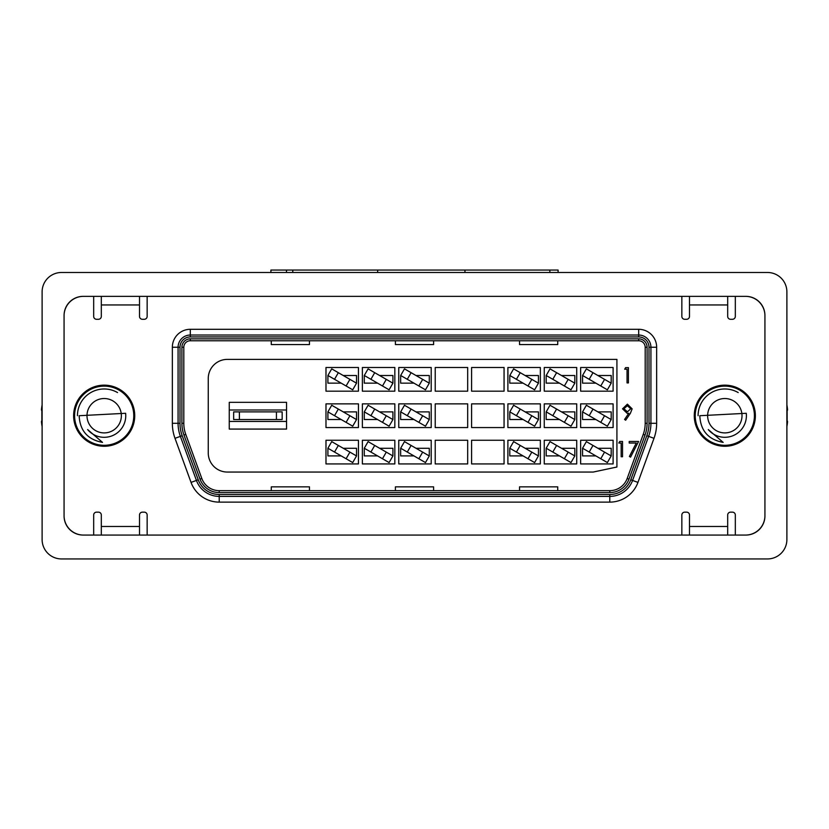<?xml version="1.0" encoding="UTF-8"?>
<svg xmlns="http://www.w3.org/2000/svg" width="829" height="829" viewBox="0 0 829 829"><rect width="100%" height="100%" fill="white"/><g stroke="black" fill="none" stroke-linecap="round" stroke-linejoin="round"><path stroke-width="1.24" d="M133.77 415.712A29.585 29.585 0 0 1 104.174 445.297A29.585 29.585 0 0 1 74.589 415.712A29.585 29.585 0 0 1 104.174 386.127A29.585 29.585 0 0 1 133.77 415.712M754.411 415.712A29.585 29.585 0 0 1 724.826 445.297A29.585 29.585 0 0 1 695.23 415.712A29.585 29.585 0 0 1 724.826 386.127A29.585 29.585 0 0 1 754.411 415.712M767.488 272.482L61.512 272.482A19.399 19.399 0 0 0 42.113 291.891L42.113 539.534A19.399 19.399 0 0 0 61.512 558.943L767.488 558.943A19.399 19.399 0 0 0 786.887 539.534L786.887 291.891A19.399 19.399 0 0 0 767.488 272.482L558.093 272.482L558.093 270.057L549.855 270.057L549.855 272.482M745.52 535.068A19.399 19.399 0 0 0 764.929 515.669L764.929 315.756A19.399 19.399 0 0 0 745.52 296.357L83.48 296.357A19.399 19.399 0 0 0 64.071 315.756L64.071 515.669A19.399 19.399 0 0 0 83.48 535.068L745.52 535.068M270.907 272.482L270.907 270.057L549.855 270.057M611.201 383.153L611.201 375.516L597.896 375.516M611.201 375.516L611.191 383.185L607.367 389.806L600.756 385.982L604.569 379.371L592.994 372.687L589.181 379.299L582.559 375.475L582.549 383.153L595.854 383.153M592.994 372.687L586.383 368.864L582.559 375.475L582.549 383.153M589.181 379.299L600.756 385.982M604.569 379.371L611.191 383.185M282.161 419.536L276.43 419.536L276.43 411.889L282.161 411.889L282.161 419.536M276.43 411.889L239.384 411.889L239.384 419.536L276.43 419.536M239.384 419.536L233.654 419.536L233.654 411.889L239.384 411.889M694.267 415.712A30.559 30.559 0 0 0 724.826 446.271A30.559 30.559 0 0 0 755.374 415.712A30.559 30.559 0 0 0 724.826 385.153A30.559 30.559 0 0 0 694.267 415.712M73.626 415.712A30.559 30.559 0 0 0 104.174 446.271A30.559 30.559 0 0 0 134.733 415.712A30.559 30.559 0 0 0 104.174 385.153A30.559 30.559 0 0 0 73.626 415.712M286.554 409.982L229.26 409.982M229.26 402.345L229.26 429.08L286.554 429.08L286.554 402.345L229.26 402.345M689.49 535.068L689.49 526.477L727.686 526.477L727.686 515.016A2.86 2.86 0 0 1 730.556 512.156L732.463 512.156A2.86 2.86 0 0 1 735.323 515.016L735.323 535.068L745.831 535.068A19.098 19.098 0 0 0 764.929 515.97L764.929 315.455A19.098 19.098 0 0 0 745.831 296.357L735.323 296.357L735.323 316.409A2.86 2.86 0 0 1 732.463 319.279L730.556 319.279A2.86 2.86 0 0 1 727.686 316.409L727.686 304.948L689.49 304.948L689.49 296.357M727.686 526.477L727.686 535.068M101.314 535.068L101.314 526.477L139.51 526.477L139.51 515.016A2.86 2.86 0 0 1 142.37 512.156L144.277 512.156A2.86 2.86 0 0 1 147.147 515.016L147.147 535.068L681.852 535.068L681.852 515.016A2.86 2.86 0 0 1 684.723 512.156L686.63 512.156A2.86 2.86 0 0 1 689.49 515.016L689.49 526.477M139.51 526.477L139.51 535.068M101.314 526.477L101.314 515.016A2.86 2.86 0 0 0 98.444 512.156L96.537 512.156A2.86 2.86 0 0 0 93.677 515.016L93.677 535.068L83.169 535.068A19.098 19.098 0 0 1 64.071 515.97L64.071 315.455A19.098 19.098 0 0 1 83.169 296.357L93.677 296.357L93.677 316.409A2.86 2.86 0 0 0 96.537 319.279L98.444 319.279A2.86 2.86 0 0 0 101.314 316.409L101.314 296.357M139.51 296.357L139.51 304.948L101.314 304.948M689.49 304.948L689.49 316.409A2.86 2.86 0 0 1 686.63 319.279L684.723 319.279A2.86 2.86 0 0 1 681.852 316.409L681.852 296.357L147.147 296.357L147.147 316.409A2.86 2.86 0 0 1 144.277 319.279L142.37 319.279A2.86 2.86 0 0 1 139.51 316.409L139.51 304.948M190.307 336.937A10.311 10.311 0 0 0 179.997 347.247L179.997 423.298A36.279 36.279 0 0 0 182.183 435.712L198.224 479.784A22.342 22.342 0 0 0 219.219 494.488L609.781 494.488A22.342 22.342 0 0 0 630.776 479.784L646.817 435.712A36.279 36.279 0 0 0 649.003 423.298L649.003 347.247A10.311 10.311 0 0 0 638.693 336.937L190.307 336.937L190.307 335.03L638.693 335.03A12.217 12.217 0 0 1 650.92 347.247L650.92 423.298A38.196 38.196 0 0 1 648.62 436.365L632.568 480.437A24.248 24.248 0 0 1 609.781 496.395L219.219 496.395A24.248 24.248 0 0 1 196.432 480.437L180.38 436.365A38.196 38.196 0 0 1 178.08 423.298L178.08 347.247A12.217 12.217 0 0 1 190.307 335.03L190.307 329.3L638.693 329.3A17.948 17.948 0 0 1 656.651 347.247L656.651 423.298A43.927 43.927 0 0 1 653.998 438.323L637.957 482.395A29.979 29.979 0 0 1 609.781 502.125L219.219 502.125A29.979 29.979 0 0 1 191.043 482.395L175.002 438.323A43.927 43.927 0 0 1 172.349 423.298L172.349 347.247A17.948 17.948 0 0 1 190.307 329.3M638.693 340.76L190.307 340.76A6.497 6.497 0 0 0 183.81 347.247L183.81 423.298A32.466 32.466 0 0 0 185.769 434.406L201.81 478.478A18.528 18.528 0 0 0 219.219 490.664L609.781 490.664A18.528 18.528 0 0 0 627.19 478.478L643.231 434.406A32.466 32.466 0 0 0 645.19 423.298L645.19 347.247A6.497 6.497 0 0 0 638.693 340.76L638.693 338.843A8.404 8.404 0 0 1 647.097 347.247L647.097 423.298A34.372 34.372 0 0 1 645.024 435.059L628.983 479.131A20.435 20.435 0 0 1 609.781 492.581L219.219 492.581A20.435 20.435 0 0 1 200.017 479.131L183.976 435.059A34.372 34.372 0 0 1 181.903 423.298L181.903 347.247A8.404 8.404 0 0 1 190.307 338.843L638.693 338.843M229.26 421.443L286.554 421.443M356.543 448.271L343.237 448.271L356.543 448.271L356.532 455.95L352.708 462.561L346.097 458.738L349.921 452.126L356.532 455.95L356.543 448.271M392.925 448.271L379.62 448.271L392.925 448.271L392.915 455.95L389.091 462.561L382.48 458.738L386.293 452.126L392.915 455.95L392.925 448.271M386.293 452.126L374.718 445.442L370.905 452.054L364.283 448.24L364.273 455.898L377.578 455.909L364.273 455.909L364.283 448.261M429.298 448.271L416.003 448.271L429.298 448.271L429.287 455.95L425.474 462.561L418.852 458.738L422.676 452.126L429.287 455.95L429.298 448.271M538.435 448.271L525.14 448.271L538.435 448.271L538.425 455.95L534.612 462.561L527.99 458.738L531.814 452.126L538.425 455.95L538.435 448.271M574.818 448.271L561.523 448.271L574.818 448.271L574.808 455.95L570.984 462.561L564.373 458.738L568.197 452.126L574.808 455.95L574.818 448.271M611.201 448.271L597.896 448.271L611.201 448.271L611.191 455.95L607.367 462.561L600.756 458.738L604.569 452.126L611.191 455.95L611.201 448.271M604.569 452.126L592.994 445.442L589.181 452.054L582.559 448.24L582.549 455.898L595.854 455.909L582.549 455.909L582.559 448.261M356.543 419.536L356.543 411.889L343.237 411.889L356.543 411.889L356.532 419.567L352.708 426.179L346.097 422.365L349.921 415.743L356.532 419.567M334.522 415.681L327.901 411.858L327.901 419.515L341.196 419.536L327.901 419.536L327.901 411.878L331.724 405.246L338.336 409.06L334.522 415.681L346.097 422.365M392.915 419.547L392.925 411.889L379.62 411.889L392.925 411.889L392.915 419.567L389.091 426.179L382.48 422.365L386.293 415.743L392.915 419.567M370.905 415.681L364.283 411.858L364.273 419.515L377.578 419.536L364.273 419.536L364.273 411.889L368.107 405.246L374.718 409.06L370.905 415.681L382.48 422.365M429.287 419.547L429.298 411.889L416.003 411.889L429.298 411.889L429.287 419.567L425.474 426.179L400.666 411.858L404.479 405.246L429.287 419.567M400.656 419.536L413.951 419.536L400.656 419.536L400.666 411.878L400.656 419.515M538.435 419.536L538.435 411.889L525.14 411.889L538.435 411.889L538.425 419.567L534.612 426.179L527.99 422.365L531.814 415.743L538.425 419.567M516.415 415.681L509.804 411.858L509.794 419.515L523.089 419.536L509.794 419.536L509.794 411.889L513.617 405.246L520.239 409.06L516.415 415.681L527.99 422.365M574.818 419.536L574.818 411.889L561.523 411.889L574.818 411.889L574.808 419.567L570.984 426.179L564.373 422.365L568.197 415.743L574.808 419.567M552.798 415.681L546.187 411.858L546.176 419.515L559.471 419.536L546.176 419.536L546.176 411.889L550 405.246L556.611 409.06L552.798 415.681L564.373 422.365M611.201 419.536L611.201 411.889L597.896 411.889L611.201 411.889L611.191 419.567L607.367 426.179L600.756 422.365L604.569 415.743L611.191 419.567M589.181 415.681L582.559 411.858L582.549 419.515L595.854 419.536L582.549 419.536L582.549 411.889L586.383 405.246L592.994 409.06L589.181 415.681L600.756 422.365M356.543 383.153L356.543 375.516L343.237 375.516L356.543 375.516L356.532 383.185L352.708 389.806L346.097 385.982L349.921 379.371L356.532 383.185M334.522 379.299L327.901 375.475L327.901 383.133L341.196 383.153L327.901 383.153L327.901 375.496L331.724 368.864L338.336 372.687L334.522 379.299L346.097 385.982M392.915 383.164L392.925 375.516L379.62 375.516L392.925 375.516L392.915 383.185L389.091 389.806L382.48 385.982L386.293 379.371L392.915 383.185M370.905 379.299L364.283 375.475L364.273 383.133L377.578 383.153L364.273 383.153L364.273 375.516L368.107 368.864L374.718 372.687L370.905 379.299L382.48 385.982M429.287 383.164L429.298 375.516L416.003 375.516L429.298 375.516L429.287 383.185L425.474 389.806L418.852 385.982L422.676 379.371L429.287 383.185M538.435 383.153L538.435 375.516L525.14 375.516L538.435 375.516L538.425 383.185L534.612 389.806L527.99 385.982L531.814 379.371L538.425 383.185M516.415 379.299L509.804 375.475L509.794 383.133L523.089 383.153L509.794 383.153L509.794 375.516L513.617 368.864L520.239 372.687L516.415 379.299L527.99 385.982M574.818 383.153L574.818 375.516L561.523 375.516L574.818 375.516L574.808 383.185L570.984 389.806L564.373 385.982L568.197 379.371L574.808 383.185M552.798 379.299L546.187 375.475L546.176 383.133L559.471 383.153L546.176 383.153L546.176 375.516L550 368.864L556.611 372.687L552.798 379.299L564.373 385.982M613.108 403.868L580.642 403.868L580.642 427.557L613.108 427.557L613.108 403.868M544.259 391.174L576.725 391.174L576.725 367.496L544.259 367.496L544.259 391.174M544.259 463.929L576.725 463.929L576.725 440.251L544.259 440.251L544.259 463.929M358.449 440.251L325.984 440.251L325.984 463.929L358.449 463.929L358.449 440.251M431.215 440.251L398.749 440.251L398.749 463.929L431.215 463.929L431.215 440.251M435.225 391.174L467.68 391.174L467.68 367.496L435.225 367.496L435.225 391.174M435.225 427.557L467.68 427.557L467.68 403.868L435.225 403.868L435.225 427.557M435.225 463.929L467.68 463.929L467.68 440.251L435.225 440.251L435.225 463.929M504.063 391.174L504.063 367.496L471.597 367.496L471.597 391.174L504.063 391.174M471.597 427.557L504.063 427.557L504.063 403.868L471.597 403.868L471.597 427.557M471.597 463.929L504.063 463.929L504.063 440.251L471.597 440.251L471.597 463.929M227.353 359.382A19.098 19.098 0 0 0 208.255 378.47L208.255 452.955A19.098 19.098 0 0 0 227.353 472.053L593.232 472.053L616.921 467.017L616.921 359.382L227.353 359.382M507.887 391.174L540.353 391.174L540.353 367.496L507.887 367.496L507.887 391.174M540.353 403.868L507.887 403.868L507.887 427.557L540.353 427.557L540.353 403.868M358.449 367.496L325.984 367.496L325.984 391.174L358.449 391.174L358.449 367.496M362.366 367.496L362.366 391.174L394.832 391.174L394.832 367.496L362.366 367.496M358.449 403.868L325.984 403.868L325.984 427.557L358.449 427.557L358.449 403.868M362.366 403.868L362.366 427.557L394.832 427.557L394.832 403.868L362.366 403.868M431.215 367.496L398.749 367.496L398.749 391.174L431.215 391.174L431.215 367.496M431.215 403.868L398.749 403.868L398.749 427.557L431.215 427.557L431.215 403.868M394.832 440.251L362.366 440.251L362.366 463.929L394.832 463.929L394.832 440.251M540.353 440.251L507.887 440.251L507.887 463.929L540.353 463.929L540.353 440.251M544.259 427.557L576.725 427.557L576.725 403.868L544.259 403.868L544.259 427.557M613.108 367.496L580.642 367.496L580.642 391.174L613.108 391.174L613.108 367.496M613.108 440.251L580.642 440.251L580.642 463.929L613.108 463.929L613.108 440.251M624.693 369.195L625.594 367.63L628.413 367.63L628.413 382.905L627.045 382.905L627.045 369.195L624.693 369.195M630.372 413.339L625.667 420.22L624.579 419.453L628.828 413.246L627.221 413.36L622.538 408.832L627.398 404.158L632.133 408.852L630.372 413.339M627.47 411.795L630.765 408.759L627.335 405.723L623.905 408.759L627.47 411.795M618.817 443.038L619.709 441.463L622.538 441.463L622.538 456.748L621.17 456.748L621.17 443.038L618.817 443.038M629.201 443.038L629.201 441.463L638.599 441.463L630.568 457.142L629.387 456.489L636.278 443.038L629.201 443.038M422.676 379.371L411.101 372.687L407.277 379.299L400.666 375.475L400.656 383.153L413.951 383.153M546.187 448.261L546.176 455.909L559.471 455.909M509.794 448.271L509.794 455.909L523.089 455.909M400.656 448.271L400.656 455.909L413.951 455.909M327.901 448.271L327.901 455.909L341.196 455.909M568.197 379.371L556.611 372.687M531.814 379.371L520.239 372.687M400.656 383.133L400.666 375.475L404.479 368.864L411.101 372.687M407.277 379.299L418.852 385.982M386.293 379.371L374.718 372.687M349.921 379.371L338.336 372.687M604.569 415.743L592.994 409.06M568.197 415.743L556.611 409.06M531.814 415.743L520.239 409.06M386.293 415.743L374.718 409.06M349.921 415.743L338.336 409.06M582.559 448.24L586.383 441.619L592.994 445.442M589.181 452.054L600.756 458.738M552.798 452.054L546.187 448.24L550 441.619L556.611 445.442L552.798 452.054L564.373 458.738M568.197 452.126L556.611 445.442M546.187 448.24L546.176 455.909M516.415 452.054L509.804 448.24L513.617 441.619L520.239 445.442L516.415 452.054L527.99 458.738M531.814 452.126L520.239 445.442M509.804 448.24L509.794 455.909M407.277 452.054L400.666 448.24L404.479 441.619L411.101 445.442L407.277 452.054L418.852 458.738M422.676 452.126L411.101 445.442M400.666 448.24L400.656 455.909M364.283 448.24L368.107 441.619L374.718 445.442M370.905 452.054L382.48 458.738M334.522 452.054L327.901 448.24L331.724 441.619L338.336 445.442L334.522 452.054L346.097 458.738M349.921 452.126L338.336 445.442M327.901 448.24L327.901 455.909M418.852 422.365L422.676 415.743M411.101 409.06L407.277 415.681M271.27 490.664L271.27 486.851L309.466 486.851L309.466 490.664M395.402 490.664L395.402 486.851L433.598 486.851L433.598 490.664M519.534 490.664L519.534 486.851L557.73 486.851L557.73 490.664M309.466 340.76L309.466 344.574L271.27 344.574L271.27 340.76M433.598 340.76L433.598 344.574L395.402 344.574L395.402 340.76M557.73 340.76L557.73 344.574L519.534 344.574L519.534 340.76M727.686 296.357L727.686 304.948M86.993 415.712A17.191 17.191 0 0 1 104.174 398.521A17.191 17.191 0 0 1 121.366 415.712A17.191 17.191 0 0 1 104.174 432.904A17.191 17.191 0 0 1 86.993 415.712M125.739 416.5L125.759 415.712A21.575 21.575 0 0 0 125.625 413.288L79.149 415.712C79.905 430.728 87.698 439.629 102.516 442.396L87.636 429.577A21.575 21.575 0 0 0 125.759 415.712L125.697 414.106M77.439 415.712A26.735 26.735 0 0 1 117.542 392.563M42.113 539.534L42.113 426.355A1.43 1.43 0 0 1 42.02 426.096A63.014 63.014 0 0 1 41.45 421.774A1.43 1.43 0 0 1 41.864 420.728L41.864 410.697A1.43 1.43 0 0 1 41.45 409.65A63.014 63.014 0 0 1 42.02 405.329A1.43 1.43 0 0 1 42.113 405.07L42.113 291.891M707.634 415.712A17.191 17.191 0 0 1 724.826 398.521A17.191 17.191 0 0 1 742.007 415.712A17.191 17.191 0 0 1 724.826 432.904A17.191 17.191 0 0 1 707.634 415.712M746.39 416.5L746.401 415.712A21.575 21.575 0 0 0 746.266 413.288L699.8 415.712C700.557 430.728 708.339 439.629 723.168 442.396L708.287 429.577A21.575 21.575 0 0 0 746.401 415.712L746.338 414.106M698.091 415.712A26.735 26.735 0 0 1 738.193 392.563M786.887 291.891L786.887 405.07A1.43 1.43 0 0 1 786.98 405.329A63.014 63.014 0 0 1 787.55 409.65A1.43 1.43 0 0 1 787.135 410.697L787.135 420.728A1.43 1.43 0 0 1 787.55 421.774A63.014 63.014 0 0 1 786.98 426.096A1.43 1.43 0 0 1 786.887 426.355L786.887 539.534M61.512 272.482L292.772 272.482L292.772 270.057M767.488 558.943L61.512 558.943M286.471 270.057L286.471 272.482M377.651 270.057L377.651 272.482M464.965 270.057L464.965 272.482M656.651 347.247L649.003 347.247M638.693 336.937L638.693 329.3M656.651 423.298L649.003 423.298M653.998 438.323L646.817 435.712M179.997 347.247L172.349 347.247M637.957 482.395L630.776 479.784M179.997 423.298L172.349 423.298M609.781 502.125L609.781 494.488M182.183 435.712L175.002 438.323M219.219 502.125L219.219 494.488M198.224 479.784L191.043 482.395M183.81 423.298L181.903 423.298M181.903 347.247L183.81 347.247M190.307 338.843L190.307 340.76M185.769 434.406L183.976 435.059M201.81 478.478L200.017 479.131M647.097 347.247L645.19 347.247M219.219 490.664L219.219 492.581M647.097 423.298L645.19 423.298M609.781 490.664L609.781 492.581M645.024 435.059L643.231 434.406M627.19 478.478L628.983 479.131"/></g></svg>
